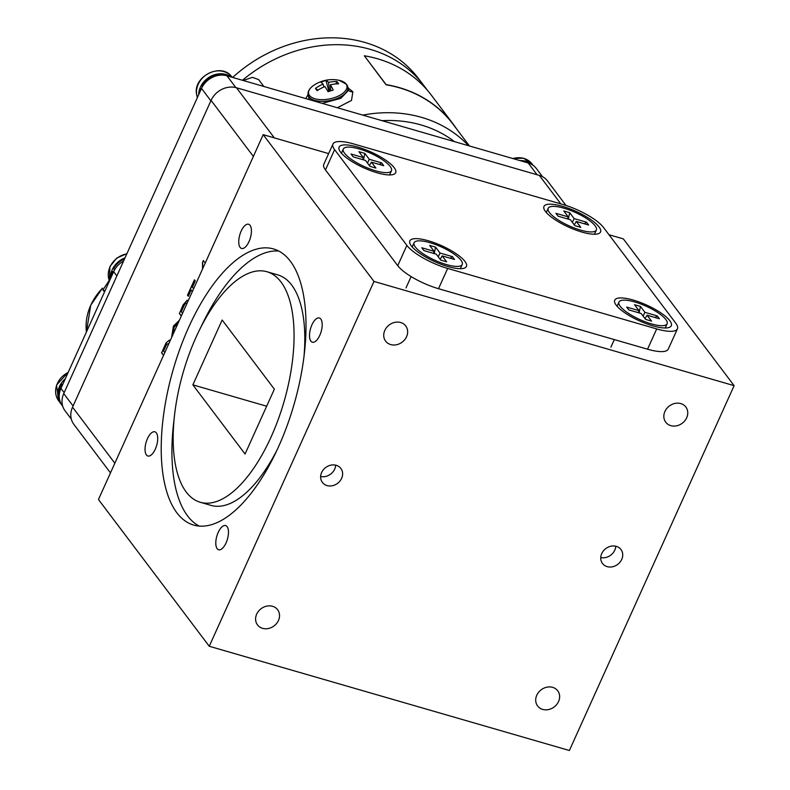 <?xml version="1.0" encoding="UTF-8"?>
<svg xmlns="http://www.w3.org/2000/svg" width="790" height="790" viewBox="0 0 790 790"><rect width="100%" height="100%" fill="white"/><g stroke="black" fill="none" stroke-linecap="round" stroke-linejoin="round"><path stroke-width="1.19" d="M362.689 159.619L363.361 157.595L358.897 151.68L364.822 153.388L363.459 159.847M364.822 153.388L369.286 159.304L367.459 163.017M369.404 165.604L371.428 162.148L375.892 168.063L369.977 166.354L365.503 160.439L353.179 156.864L351.037 154.03L363.361 157.595M369.286 159.304L381.61 162.878L383.752 165.712L371.428 162.148M381.61 162.878L379.476 164.478M389.342 174.946A26.406 7.396 24.3 0 0 389.904 174.185L391.465 170.739A26.406 7.396 24.3 0 0 359.134 148.925A26.406 7.396 24.3 0 0 343.324 149.004A26.406 7.396 24.3 0 0 375.665 170.818A26.406 7.396 24.3 0 0 391.465 170.739M343.324 149.004L341.774 152.45A26.406 7.396 24.3 0 0 341.576 153.379M567.566 218.909L568.237 216.885L563.774 210.969L569.699 212.688L568.336 219.136M569.699 212.688L574.162 218.603L572.335 222.316M574.281 224.893L576.305 221.447L580.769 227.362L574.853 225.644L570.38 219.729L558.056 216.164L555.913 213.32L568.237 216.885M574.162 218.603L586.486 222.168L588.629 225.012L576.305 221.447M586.486 222.168L584.353 223.768M594.218 234.235A26.406 7.396 24.3 0 0 594.781 233.475L596.341 230.028A26.406 7.396 24.3 0 0 564.011 208.214A26.406 7.396 24.3 0 0 548.201 208.293A26.406 7.396 24.3 0 0 580.541 230.117A26.406 7.396 24.3 0 0 596.341 230.028M548.201 208.293L546.65 211.74A26.406 7.396 24.3 0 0 546.453 212.668M520.077 160.627A20.293 17.34 -37 0 1 532.559 164.972M523.731 161.683A19.365 16.551 -37 0 1 527.572 162.799M325.46 169.919A34.651 9.697 -155.7 0 1 323.801 164.32L332.955 144.047A34.651 9.697 24.3 0 0 334.614 149.646L325.46 169.919L397.726 265.667L406.88 245.394A34.651 9.697 24.3 0 0 447.663 268.432L438.509 288.696A34.651 9.697 -155.7 0 1 397.726 265.667M677.435 328.818L668.281 349.091A34.651 9.697 -155.7 0 1 647.543 349.2L656.697 328.926A34.651 9.697 24.3 0 0 677.435 328.818A34.651 9.697 24.3 0 0 675.786 323.219L603.511 227.471A34.651 9.697 24.3 0 0 562.737 204.442L353.693 143.938A34.651 9.697 24.3 0 0 332.955 144.047M394.19 167.668A31.037 8.69 24.3 0 0 359.262 147.523A31.037 8.69 24.3 0 0 339.601 150.683A31.037 8.69 24.3 0 0 340.569 152.154A31.037 8.69 24.3 0 0 365.484 168.576A31.037 8.69 24.3 0 0 392.66 174.639A31.037 8.69 24.3 0 0 394.19 167.668M599.067 226.967A31.037 8.69 24.3 0 0 564.139 206.822A31.037 8.69 24.3 0 0 544.478 209.982A31.037 8.69 24.3 0 0 545.446 211.444A31.037 8.69 24.3 0 0 570.36 227.866A31.037 8.69 24.3 0 0 597.536 233.939A31.037 8.69 24.3 0 0 599.067 226.967M669.821 320.72A31.037 8.69 24.3 0 0 634.903 300.565A31.037 8.69 24.3 0 0 615.242 303.725A31.037 8.69 24.3 0 0 616.21 305.197A31.037 8.69 24.3 0 0 641.125 321.619A31.037 8.69 24.3 0 0 668.301 327.682A31.037 8.69 24.3 0 0 669.821 320.72M464.954 261.421A31.037 8.69 24.3 0 0 430.027 241.276A31.037 8.69 24.3 0 0 410.365 244.436A31.037 8.69 24.3 0 0 411.333 245.907A31.037 8.69 24.3 0 0 436.248 262.32A31.037 8.69 24.3 0 0 463.424 268.393A31.037 8.69 24.3 0 0 464.954 261.421M647.543 349.2L438.509 288.696M406.88 245.394L334.614 149.646M656.697 328.926L447.663 268.432M178.076 323.179L174.215 327.169L172.882 334.693M186.875 303.686L186.786 303.558C185.907 302.797 184.978 303.548 184.001 305.809L181.354 311.675L182.559 313.265M186.924 303.587L186.43 303.241M173.553 326.151L179.379 320.296L173.395 326.102L171.697 337.3M171.598 337.528L173.395 326.102M181.344 315.931L179.448 313.413L183.3 304.881L187.299 300.18M179.448 313.413L183.142 304.831L187.22 300.161L188.129 300.911M181.305 316.04L179.291 313.373M188.346 296.181L187.655 295.253L194.547 279.976M192.395 291.461L191.15 289.979L188.306 296.29L187.487 295.213L194.439 279.818L195.249 280.894L192.405 287.204L193.599 288.794M192.345 291.569L191.15 289.979M202.714 268.62L202.665 262.329L203.415 260.67M202.665 262.329L203.297 260.522L205.222 263.06M202.556 268.975L202.497 262.29M168.932 343.581L166.799 344.144L165.712 346.326L163.589 351.027L164.784 352.607M163.579 355.283L161.683 352.765L166.334 342.712L169.386 340.164M166.334 342.712L169.307 340.135L170.136 340.757M161.683 352.765L166.167 342.663M163.53 355.382L161.525 352.725M110.481 472.894L73.865 424.388A20.204 17.262 -37 0 1 72.542 407.166L211.068 100.379A20.204 17.262 -37 0 1 236.487 87.759L539.323 175.4A20.204 17.262 -37 0 1 547.47 180.9L565.986 205.449M422.067 83.266L418.651 78.753A133.155 113.77 143 0 0 268.254 53.049A133.155 113.77 143 0 0 232.655 77.45M64.494 380.582A19.365 16.551 -37 0 0 63.516 381.659L63.822 382.064M62.706 384.532L61.739 384.068L62.479 385.046M59.448 399.029A19.365 16.551 -37 0 1 61.739 384.068M638.33 312.662L639.001 310.638L634.538 304.723L640.453 306.431L639.09 312.889M640.453 306.431L644.926 312.346L643.1 316.059M645.045 318.647L647.069 315.19L651.533 321.115L645.618 319.397L641.144 313.482L628.82 309.917L626.677 307.073L639.001 310.638M644.926 312.346L657.25 315.921L659.393 318.765L647.069 315.19M657.25 315.921L655.117 317.521M664.973 327.988A26.406 7.396 24.3 0 0 665.545 327.228L667.106 323.781A26.406 7.396 24.3 0 0 634.765 301.968A26.406 7.396 24.3 0 0 618.965 302.047A26.406 7.396 24.3 0 0 651.296 323.861A26.406 7.396 24.3 0 0 667.106 323.781M618.965 302.047L617.415 305.493A26.406 7.396 24.3 0 0 617.217 306.421M110.472 278.751A20.293 17.34 -37 0 1 112.18 269.825A20.293 17.34 -37 0 1 125.008 257.866M61.482 404.47A20.293 17.34 -37 0 1 60.87 403.71A20.293 17.34 -37 0 1 65.353 378.677M227.461 75.939A19.365 16.551 -37 0 0 201.865 86.061L202.368 86.732M201.322 88.855L200.66 88.727L201.114 89.319M199.732 92.391A19.365 16.551 -37 0 1 200.66 88.727M433.453 253.373L434.125 251.339L429.661 245.423L435.576 247.142L434.214 253.59M435.576 247.142L440.05 253.057L438.223 256.77M440.168 259.357L442.193 255.901L446.656 261.816L440.741 260.108L436.268 254.182L423.944 250.618L421.801 247.774L434.125 251.339M440.05 253.057L452.374 256.622L454.517 259.466L442.193 255.901M452.374 256.622L450.241 258.231M460.096 268.689A26.406 7.396 24.3 0 0 460.669 267.928L462.229 264.492A26.406 7.396 24.3 0 0 429.888 242.668A26.406 7.396 24.3 0 0 414.088 242.757A26.406 7.396 24.3 0 0 446.419 264.571A26.406 7.396 24.3 0 0 462.229 264.492M414.088 242.757L412.538 246.194A26.406 7.396 24.3 0 0 412.341 247.132M124.534 258.923A19.365 16.551 -37 0 0 113.632 268.748L114.54 269.943M123.546 261.105A20.204 17.262 143 0 0 113.671 271.671L112.437 271.404L113.276 272.53M111.331 276.846A19.365 16.551 -37 0 1 112.437 271.404M453.055 123.951A133.382 113.967 -37 0 0 386.103 84.609L364.348 55.784A133.382 113.967 -37 0 1 431.31 95.126L453.055 123.951A133.382 113.967 -37 0 1 456.531 128.849M386.103 84.609L386.043 84.767A133.204 113.809 -37 0 1 452.917 124.06L469.457 145.982L452.917 124.06M364.348 55.784L386.043 84.767M263.821 86.466L258.646 79.612L252.435 77.331L243.211 80.501M242.461 80.284A133.204 113.809 -37 0 1 273.459 59.931A133.204 113.809 -37 0 1 423.914 85.636A133.204 113.809 143 0 0 273.459 59.931A133.204 113.809 143 0 0 242.461 80.284M382.064 120.682A127.318 108.783 -37 0 1 454.487 141.647A127.318 108.783 143 0 0 382.064 120.682M362.778 115.103A133.204 113.809 -37 0 1 468.569 145.725A133.204 113.809 143 0 0 362.778 115.103M71.327 419.105L65.056 410.8A20.204 17.262 -37 0 1 63.733 393.588L201.519 88.421A20.204 17.262 -37 0 1 226.947 75.791L528.184 162.977A20.204 17.262 -37 0 1 536.321 168.477L542.533 176.703M320.888 82.17A31.482 30.445 -147.7 0 1 326.013 80.541A33.17 8.137 77.6 0 1 328.541 82.377A33.17 29.803 -42.1 0 1 336.935 81.567A31.482 14.329 110.2 0 1 337.844 82.604A31.482 14.329 110.2 0 1 338.653 83.839A33.17 26.593 146.6 0 0 330.388 84.816A33.17 8.137 77.6 0 1 333.212 90.07A31.482 11.495 157.8 0 0 328.087 91.709A33.17 4.928 -112.7 0 0 324.897 86.564A33.17 26.593 146.6 0 0 317.165 90.672A31.482 4.612 -141.2 0 1 316.217 89.477A31.482 4.612 -141.2 0 1 315.447 88.401A33.17 29.803 -42.1 0 1 323.051 84.125A33.17 4.928 -112.7 0 0 320.888 82.17M328.936 91.413L326.013 80.541M329.568 91.196L328.541 82.377M323.051 84.125L324.009 86.93M330.388 84.816L330.704 90.82M335.79 83.957L336.935 81.567M317.965 90.149L315.447 88.401M313.758 85.32A19.533 9.381 -11.3 0 0 309.522 95.521A19.533 9.381 -11.3 0 0 333.884 97.812A19.533 9.381 -11.3 0 0 346.01 83.918A19.533 9.381 -11.3 0 0 339.009 80.284A33.17 33.17 0 0 0 313.758 85.32C309.423 88.362 307.547 91.581 308.12 94.978A20.293 9.747 -11.3 0 0 309.068 97.032A20.293 9.747 -11.3 0 0 332.185 100.053A20.293 9.747 -11.3 0 0 347.926 87.028L348.568 90.267L340.816 98.325L322.172 103.352M337.36 107.746L351.51 100.429L352.863 91.749L348.104 87.947M308.07 94.662L305.74 98.592M309.255 99.619L308.12 94.978M104.991 290.878L102.917 289.96L109.218 280.401M116.871 275.907L113.671 271.671L60.949 388.413A20.204 17.262 143 0 0 62.282 405.635L62.706 406.208M319.792 335.335A12.601 5.52 -73.9 0 0 319.358 318.005A12.601 5.52 -73.9 0 0 311.902 324.887A12.601 5.52 -73.9 0 0 312.346 342.208A12.601 5.52 -73.9 0 0 319.792 335.335M226.078 542.888A12.601 5.52 -73.9 0 0 225.644 525.557A12.601 5.52 -73.9 0 0 218.188 532.43A12.601 5.52 -73.9 0 0 218.633 549.761A12.601 5.52 -73.9 0 0 226.078 542.888M155.314 449.135A12.601 5.52 -73.9 0 0 154.88 431.804A12.601 5.52 -73.9 0 0 147.434 438.687A12.601 5.52 -73.9 0 0 147.868 456.018A12.601 5.52 -73.9 0 0 155.314 449.135M249.028 241.582A12.601 5.52 -73.9 0 0 248.593 224.251A12.601 5.52 -73.9 0 0 241.148 231.134A12.601 5.52 -73.9 0 0 241.582 248.465A12.601 5.52 -73.9 0 0 249.028 241.582M200.255 502.272A119.991 52.515 -73.9 0 0 278.169 419.599A119.991 52.515 -73.9 0 0 281.023 282.02A119.991 52.515 -73.9 0 0 266.971 271.74A119.991 52.515 -73.9 0 0 189.057 354.424A119.991 52.515 -73.9 0 0 186.203 492.002A119.991 52.515 -73.9 0 0 200.255 502.272L210.979 505.373A119.991 52.515 -73.9 0 0 277.112 449.836M303.943 357.129A119.991 52.515 -73.9 0 0 291.737 285.121A119.991 52.515 -73.9 0 0 277.695 274.851L266.971 271.74M278.771 251.052A143.721 62.904 -73.9 0 0 200.838 327.287M174.007 419.994A143.721 62.904 -73.9 0 0 187.556 515.86A143.721 62.904 -73.9 0 0 199.179 526.071M290.394 261.263A143.721 62.904 -73.9 0 0 273.567 248.959A143.721 62.904 -73.9 0 0 180.248 347.985A143.721 62.904 -73.9 0 0 176.832 512.759A143.721 62.904 -73.9 0 0 193.659 525.064A143.721 62.904 -73.9 0 0 286.977 426.037A143.721 62.904 -73.9 0 0 290.394 261.263M406.574 336.698A12.601 10.764 143 0 0 405.754 325.964A12.601 10.764 143 0 0 394.832 322.369A12.601 10.764 143 0 0 384.809 330.408A12.601 10.764 143 0 0 385.629 341.142A12.601 10.764 143 0 0 396.55 344.736A12.601 10.764 143 0 0 406.574 336.698M686.678 417.772A12.601 10.764 143 0 0 685.858 407.028A12.601 10.764 143 0 0 674.937 403.433A12.601 10.764 143 0 0 664.913 411.472A12.601 10.764 143 0 0 665.733 422.206A12.601 10.764 143 0 0 676.655 425.8A12.601 10.764 143 0 0 686.678 417.772M558.56 701.53A12.601 10.764 143 0 0 557.73 690.786A12.601 10.764 143 0 0 546.808 687.201A12.601 10.764 143 0 0 536.785 695.23A12.601 10.764 143 0 0 537.615 705.974A12.601 10.764 143 0 0 548.537 709.568A12.601 10.764 143 0 0 558.56 701.53M278.455 620.466A12.601 10.764 143 0 0 277.626 609.722A12.601 10.764 143 0 0 266.704 606.127A12.601 10.764 143 0 0 256.681 614.166A12.601 10.764 143 0 0 257.51 624.91A12.601 10.764 143 0 0 268.432 628.504A12.601 10.764 143 0 0 278.455 620.466M341.635 478.325A11.583 9.895 143 0 0 340.875 468.46A11.583 9.895 143 0 0 330.842 465.152A11.583 9.895 143 0 0 321.629 472.538A11.583 9.895 143 0 0 322.389 482.413A11.583 9.895 143 0 0 332.422 485.712A11.583 9.895 143 0 0 341.635 478.325M320.641 476.488A11.583 9.895 143 0 0 334.674 469.112A11.583 9.895 143 0 0 335.651 465.162M621.74 559.399A11.583 9.895 143 0 0 620.98 549.524A11.583 9.895 143 0 0 610.947 546.216A11.583 9.895 143 0 0 601.733 553.602A11.583 9.895 143 0 0 602.494 563.477A11.583 9.895 143 0 0 612.527 566.776A11.583 9.895 143 0 0 621.74 559.399M600.746 557.552A11.583 9.895 143 0 0 614.778 550.176A11.583 9.895 143 0 0 615.756 546.226M266.655 406.218L192.869 384.858L245.068 454.023L274.357 389.164L222.158 319.999L192.869 384.858M734.117 385.658L569.383 750.5L209.251 646.269L373.976 281.438L734.117 385.658L623.33 238.886L609.001 234.739M209.251 646.269L98.464 499.497L263.198 134.665L328.64 153.606M263.198 134.665L373.976 281.438M198.665 94.741A20.293 17.34 -37 0 1 210.397 76.502A20.293 17.34 -37 0 1 231.114 76.995M512.927 158.563A20.293 17.34 -37 0 1 532.065 163.955L523.563 158.237L512.513 158.435M236.487 87.759L274.328 137.885M211.068 100.379L253.363 156.43M72.542 407.166L114.846 463.216M539.323 175.4L560.831 203.889M126.923 253.629L116.802 258.034L109.909 266.635L109.455 280.993A20.293 17.34 -37 0 1 109.998 266.931A20.293 17.34 -37 0 1 126.825 253.867M60.87 403.71L58.687 400.816A20.293 17.34 -37 0 1 68.167 372.446M528.184 162.977L537.072 174.748M226.947 75.791L235.845 87.581M201.519 88.421L210.871 100.804M63.733 393.588L73.085 405.971M348.558 90.218A5.56 4.76 143.6 0 0 352.863 91.749M102.483 288.222A54.204 46.314 143 0 0 90.731 305.325A54.204 46.314 143 0 0 86.426 331.988M60.949 388.413L64.158 392.66M197.401 97.545A20.293 17.34 -37 0 1 196.631 94.326A20.293 17.34 -37 0 1 209.182 73.115A20.293 17.34 -37 0 1 231.954 77.104C222.118 62.005 192.938 76.018 196.542 94.109L197.391 97.565M533.122 165.357L532.065 163.955M610.877 347.195L614.324 339.582M58.687 400.816L56.515 385.145L68.325 372.08M406.001 287.906L411.116 276.579M427.538 90.445L423.914 85.636L427.538 90.445M339.009 80.284L346.731 84.412L347.926 87.028M86.416 332.027L90.712 305.236L102.493 288.093M104.537 291.885L102.986 290.049"/></g></svg>
